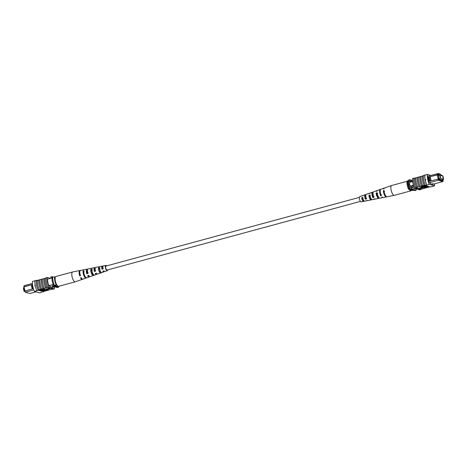<?xml version="1.0" encoding="UTF-8"?>
<svg xmlns="http://www.w3.org/2000/svg" width="467" height="467" viewBox="0 0 467 467"><rect width="100%" height="100%" fill="white"/><g stroke="black" fill="none" stroke-linecap="round" stroke-linejoin="round"><path stroke-width="0.7" d="M359.345 197.389L105.956 266.062A2.072 0.73 74.8 0 0 105.7 267.836A2.072 0.73 74.8 0 0 107.042 270.072L360.431 201.394M24.71 291.396L23.969 291.18L23.35 287.981L24.191 287.754M23.969 291.18L24.804 290.953M33.811 289.931L25.294 292.237L29.783 293.521L35.93 291.857M32.538 284.701L31.744 284.689L32.556 288.933L24.815 291.034L25.294 292.237L24.628 291.186L24.045 286.989L25.055 290.97M23.805 286.925L24.039 285.711L24.045 286.989M32.556 288.91L33.309 288.705L33.134 287.795M53.886 287.199L55.018 286.89M48.784 285.664L53.22 284.461M47.529 279.138L51.954 277.935M24.039 285.711L32.433 283.434M58.544 286.65A8.301 2.919 -105.2 0 1 58.521 287.193L53.822 285.851A8.301 2.919 -105.2 0 1 53.577 285.238M53.822 285.851L52.573 286.189L57.272 287.532L58.521 287.193M52.573 286.189A8.301 2.919 -105.2 0 1 52.047 284.782M50.792 278.25A8.172 2.872 -105.2 0 1 50.804 277.019L52.053 276.68L53.139 276.989M52.035 277.211A8.172 2.872 -105.2 0 1 52.053 276.68M24.255 286.843L31.733 284.672L23.998 286.767M31.382 284.911L32.176 289.038M56.921 285.074L53.524 285.22A7.606 2.674 -105.2 0 1 51.983 277.223L54.657 276.873A6.223 2.189 74.8 0 0 56.192 284.87M55.38 277.083L54.657 276.873M59.928 285.938L58.597 286.668L53.524 285.22M54.271 285.016A7.606 2.674 -105.2 0 1 52.73 277.019M34.867 285.973L34.897 285.308L35.27 285.553M41.353 279.336L39.917 279.686A8.424 2.96 74.8 0 0 40.226 284.187A8.424 2.96 74.8 0 0 41.715 289.015L43.151 288.659A8.301 2.919 -105.2 0 1 41.651 283.825A8.301 2.919 -105.2 0 1 41.353 279.336L42.415 279.044M38.854 280.013L37.418 280.369A8.424 2.96 74.8 0 0 37.728 284.864A8.424 2.96 74.8 0 0 39.216 289.692L40.647 289.336A8.301 2.919 -105.2 0 1 39.146 284.502A8.301 2.919 -105.2 0 1 38.854 280.013L39.917 279.721M43.851 278.653L42.415 279.009A8.424 2.96 74.8 0 0 42.725 283.504A8.424 2.96 74.8 0 0 44.213 288.337L45.649 287.981A8.301 2.919 -105.2 0 1 44.149 283.148A8.301 2.919 -105.2 0 1 43.851 278.653L44.914 278.367M47.838 287.357A8.424 2.96 74.8 0 1 46.35 282.523A8.424 2.96 74.8 0 1 46.04 278.028L44.92 278.332A8.424 2.96 74.8 0 0 45.223 282.827A8.424 2.96 74.8 0 0 46.712 287.66L47.897 287.374A8.301 2.919 74.8 0 0 48.066 287.736L49.187 287.433A8.301 2.919 -105.2 0 1 47.266 277.439L50.448 278.344M43.793 278.641A8.424 2.96 74.8 0 0 44.102 283.136A8.424 2.96 74.8 0 0 45.591 287.964M39.216 289.692L38.399 289.949A8.301 2.919 -105.2 0 0 38.563 290.311L38.253 290.369A8.424 2.96 74.8 0 1 36.601 285.168A8.424 2.96 74.8 0 1 36.327 280.358L34.955 280.731A8.424 2.96 74.8 0 0 35.223 285.541A8.424 2.96 74.8 0 0 36.881 290.743L38.312 290.381A8.301 2.919 -105.2 0 1 36.391 280.387L36.636 280.317A8.301 2.919 74.8 0 0 36.601 280.62L37.413 280.398M38.79 279.996A8.424 2.96 74.8 0 0 39.1 284.491A8.424 2.96 74.8 0 0 40.588 289.324M41.294 279.319A8.424 2.96 74.8 0 0 41.598 283.813A8.424 2.96 74.8 0 0 43.087 288.647M43.577 291.426L52.724 289.067M43.729 291.472A8.301 2.919 -105.2 0 1 43.694 291.776L43.443 291.846M34.949 280.772L32.515 281.432A8.301 2.919 -105.2 0 0 34.441 291.426L39.567 292.891L42.065 292.214M46.04 278.028L46.099 278.046A8.301 2.919 -105.2 0 1 46.14 277.742L47.266 277.439M40.069 290.567L43.933 289.517L43.349 289.353L43.799 288.88L44.587 289.423L40.215 290.608L40.004 290.235L43.343 289.33M44.54 289.178L45.486 289.68L41.114 290.865L40.903 290.492L44.231 289.517M45.462 289.54L46.198 289.674M45.492 290.661L45.427 290.328L47.488 289.937L47.698 290.311L43.32 291.496L42.748 291.285L43.717 290.9L47.698 290.311M49.619 288.74L49.555 288.408L46.18 288.95L47.581 289.663L49.619 288.74L46.245 289.283M46.712 287.66L45.649 287.981M44.213 288.337L43.151 288.659M41.715 289.015L40.647 289.336M38.399 289.949L40.039 290.416M40.466 290.538L40.938 290.672M41.756 290.906L42.077 290.999M34.441 291.426L36.94 290.748M38.253 290.369L36.881 290.743M54.4 287.059A8.301 2.919 -105.2 0 1 54.318 288.898L49.187 287.433M48.066 287.736L53.191 289.201L54.318 288.898M46.099 278.046A8.301 2.919 74.8 0 0 47.897 287.374M37.167 280.469L36.636 280.317M51.434 287.129L52.567 286.82L52.695 287.491L50.424 286.837L50.296 286.172L48.813 285.751A8.301 2.919 -105.2 0 1 47.529 279.085L47.616 279.114M54.049 287.152A8.301 2.919 -105.2 0 1 54.049 287.246L52.567 286.82M38.563 290.311L43.694 291.776M42.888 291.373L42.707 291.069M45.281 290.883L43.384 291.227L45.281 290.883M43.886 290.935L43.361 291.11M47.552 290.27L47.488 289.937M45.789 290.748L45.725 290.41M43.688 291.315L43.629 291.011M41.353 290.935L46.233 289.861L42.252 291.192L45.737 290.001L41.329 290.807M42.106 291.151L42.048 290.83M40.968 290.824L44.832 289.773L44.248 289.61L44.692 289.137M44.756 289.47L45.486 289.68M43.349 289.353L43.799 288.88M43.863 289.213L44.587 289.423M80.295 270.551A4.577 1.611 74.8 0 0 79.945 270.521L72.671 271.957A5.096 1.792 74.8 0 0 72.624 271.969L55.958 276.487A5.096 1.792 74.8 0 0 55.421 276.989A5.096 1.792 74.8 0 0 55.836 282.768A5.096 1.792 74.8 0 0 58.62 286.324L75.292 281.805A5.096 1.792 74.8 0 0 75.333 281.794L82.338 279.359A4.577 1.611 74.8 0 0 82.624 279.155M72.624 271.969A5.096 1.792 74.8 0 0 72.093 272.471A5.096 1.792 74.8 0 0 72.829 279.103A5.096 1.792 74.8 0 0 75.292 281.805M95.688 273.341A2.621 0.922 74.8 0 0 96.243 273.563A2.621 0.922 74.8 0 0 96.488 273.341M88.205 275.577A2.907 1.022 74.8 0 0 88.858 275.863A2.907 1.022 74.8 0 0 89.004 275.781M103.172 271.099A2.329 0.817 74.8 0 0 103.627 271.263A2.329 0.817 74.8 0 0 103.931 270.872L102.816 271.204A2.995 1.051 74.8 0 0 103.82 271.893A2.995 1.051 74.8 0 0 104.234 271.228M100.679 272.985A3.222 1.132 -105.2 0 1 99.121 271.274A3.222 1.132 -105.2 0 1 98.473 267.772L99.617 267.544A3.141 1.103 74.8 0 0 100.247 270.936A3.141 1.103 74.8 0 0 101.759 272.611L100.679 272.985L100.37 272.255L100.895 272.086M100.37 272.255A2.452 0.864 -105.2 0 1 99.29 270.942A2.452 0.864 -105.2 0 1 98.782 268.502L98.473 267.772M93.429 275.501A3.765 1.325 -105.2 0 1 93.388 275.518A3.765 1.325 -105.2 0 1 91.538 273.534A3.765 1.325 -105.2 0 1 90.802 269.296L91.946 269.068A3.683 1.296 74.8 0 0 92.67 273.195A3.683 1.296 74.8 0 0 94.48 275.139A3.683 1.296 74.8 0 0 94.509 275.127L93.429 275.501L93.026 274.555L93.353 274.45M93.026 274.555A2.744 0.963 -105.2 0 1 91.765 273.09A2.744 0.963 -105.2 0 1 91.205 270.247L90.802 269.296M85.117 276.622A3.03 1.068 -105.2 0 1 84.241 275.238A3.03 1.068 -105.2 0 1 83.628 271.998L83.138 270.831A4.302 1.512 -105.2 0 0 83.955 275.787A4.302 1.512 -105.2 0 0 86.074 278.058L82.963 279.143A4.53 1.594 -105.2 0 1 81.182 277.672L80.54 277.865A4.577 1.611 74.8 0 0 82.338 279.359M106.202 265.997A2.195 0.771 74.8 0 0 105.939 265.945A2.195 0.771 74.8 0 0 106.015 269.021A2.195 0.771 74.8 0 0 107.089 270.183A2.195 0.771 74.8 0 0 107.287 270.002M103.82 271.893L97.591 274.059A3.45 1.214 -105.2 0 1 96.354 273.142L95.227 273.481A3.532 1.243 74.8 0 0 96.5 274.438A3.532 1.243 74.8 0 0 96.938 273.855M93.388 275.518L90.277 276.598A3.993 1.401 -105.2 0 1 88.771 275.407L87.638 275.746A4.075 1.43 74.8 0 0 89.185 276.978A4.075 1.43 74.8 0 0 89.641 276.452M107.655 269.903A2.744 0.963 -105.2 0 1 107.241 270.708L104.906 271.52A2.913 1.022 -105.2 0 1 103.943 270.866M107.241 270.708A2.744 0.963 -105.2 0 1 105.892 269.261A2.744 0.963 -105.2 0 1 105.811 265.419A2.744 0.963 -105.2 0 1 106.569 265.898M83.138 270.831L83.791 270.702A4.256 1.494 74.8 0 0 84.603 275.594A4.256 1.494 74.8 0 0 86.699 277.842A4.256 1.494 74.8 0 0 86.792 277.801L86.173 278.011A4.302 1.512 -105.2 0 1 86.074 278.058M102.944 266.488A2.995 1.051 74.8 0 0 102.25 266.12L100.148 266.534A3.141 1.103 74.8 0 0 100.131 266.54L98.992 266.762A3.222 1.132 -105.2 0 1 99.022 266.756A3.222 1.132 -105.2 0 1 99.045 266.75L95.788 267.393A3.45 1.214 -105.2 0 0 95.519 271.164L94.387 271.496A3.532 1.243 74.8 0 1 94.655 267.62L92.554 268.035A3.683 1.296 74.8 0 0 92.46 268.064L91.316 268.291A3.765 1.325 -105.2 0 1 91.421 268.256A3.765 1.325 -105.2 0 1 91.526 268.251M87.714 269.342A4.075 1.43 74.8 0 0 87.055 269.12L84.469 269.628A4.256 1.494 74.8 0 0 84.305 269.692L83.651 269.821A4.302 1.512 -105.2 0 1 83.821 269.757A4.302 1.512 -105.2 0 1 84.007 269.751M79.945 270.521A4.577 1.611 74.8 0 0 79.699 275.886L80.347 275.693A4.53 1.594 -105.2 0 1 80.593 270.393L83.821 269.757M87.055 269.12A4.075 1.43 74.8 0 0 86.804 273.767L87.93 273.428A3.993 1.401 -105.2 0 1 88.187 268.893L91.421 268.256M95.326 267.9A3.532 1.243 74.8 0 0 94.655 267.62M102.25 266.12A2.995 1.051 74.8 0 0 101.975 269.226L103.108 268.887A2.913 1.022 -105.2 0 1 103.382 265.898L105.811 265.419M84.276 271.847L83.628 271.998M92.332 269.984L91.205 270.247M99.915 268.245L98.782 268.502M79.799 272.629A3.176 1.115 74.8 0 0 80.026 275.25L80.668 275.069M87.504 270.247A2.907 1.022 74.8 0 0 87.341 270.247A2.907 1.022 74.8 0 0 87.078 273.23L88.199 272.909M95.198 268.572A2.621 0.922 74.8 0 0 94.877 268.507A2.621 0.922 74.8 0 0 94.608 271.07L95.729 270.749M102.88 266.961A2.329 0.817 74.8 0 0 102.413 266.762A2.329 0.817 74.8 0 0 102.139 268.904L103.26 268.583M86.173 278.011L86.045 277.707M80.026 275.25L79.699 275.886M87.078 273.23L86.804 273.767M94.608 271.07L94.387 271.496M102.139 268.904L101.975 269.226M440.393 176.433L440.609 177.367L440.393 176.433M442.745 177.104L442.961 178.038L442.745 177.104M439.669 175.154L440.282 178.353L443.65 179.31L443.031 176.112L439.669 175.154L438.303 175.522M443.65 179.31L441.805 179.813M440.282 178.353L438.916 178.721M412.799 182.352A2.072 1.903 -74.1 0 0 409.512 183.852A2.072 1.903 -74.1 0 0 413.225 184.471M411.999 181.861A2.072 1.903 -74.1 0 0 409.518 183.852A2.072 1.903 -74.1 0 0 410.861 185.854M429.412 176.911L428.665 177.116L429.477 181.336L430.224 181.132L429.424 176.888L437.165 174.792L437.205 173.736L438.647 174.144L438.525 173.479L440.416 174.191L439.132 173.823L439.26 174.489L437.754 174.057L438.857 179.789L443.16 181.015L442.809 179.538M425.787 179.941L425.723 179.597M433.68 184.056L442.955 181.546L438.466 180.262L429.191 182.778M438.857 179.789L438.466 180.262L437.988 179.054L430.224 181.132M429.477 181.336L428.613 181.593M427.702 176.31L437.205 173.736L437.754 174.057M427.766 177.337L428.665 177.116M442.302 175.907L442.056 175.288L440.544 174.856L440.416 174.191M442.617 179.591L442.774 180.402L439.342 179.106L439.406 179.439L439.033 179.334L438.139 174.693L438.513 174.798L438.18 174.892M439.149 175.294L438.513 174.798M439.307 175.253L440.714 175.452M441.513 175.68L441.887 175.785M412.594 180.198L408.462 181.319A7.332 2.58 74.8 0 0 408.479 182.2L409.372 186.864A7.332 2.58 74.8 0 0 409.717 187.845A8.301 2.919 74.8 0 0 410.242 189.252L414.941 190.6L416.19 190.256A8.301 2.919 74.8 0 0 416.202 189.001L410.966 187.506L409.717 187.845M412.647 181.073L408.479 182.2M413.581 185.726L409.372 186.864M413.908 186.707L410.966 187.506A8.301 2.919 74.8 0 0 411.491 188.913L410.242 189.252M437.392 173.782L438.525 173.479L439.132 173.823M440.509 174.676L442.056 175.288M411.935 180.373L409.722 179.742A8.301 2.919 74.8 0 0 409.711 180.98M409.722 179.742L408.473 180.081A8.301 2.919 74.8 0 0 408.462 181.319M411.491 188.913L416.19 190.256M438.577 175.131L438.244 175.224M441.589 179.748L441.023 179.9M439.342 179.106L439.009 179.2M437.725 174.74L437.165 174.792M429.424 176.888L437.958 174.81M438.227 179.036L437.427 174.868M430.3 176.795L431.094 180.922M437.988 179.054L438.542 179.007M427.784 177.478L428.653 177.098M428.303 177.337L429.097 181.465M439.26 174.489L438.647 174.144M442.955 181.546L443.16 181.015M408.613 189.357A6.223 2.189 -105.2 0 1 407.072 181.359L407.65 180.828A7.606 2.674 74.8 0 0 409.191 188.826L408.613 189.357L412.343 190.425L414.27 190.273M407.65 180.828L408.403 180.63A7.606 2.674 74.8 0 0 409.944 188.621L409.997 188.639M409.191 188.826L409.944 188.621M425.443 179.462L425.571 180.128L425.192 179.877L425.6 179.462M425.571 180.128L425.192 179.877A8.301 2.919 -105.2 0 1 424.935 175.078L427.433 174.401A8.301 2.919 74.8 0 0 429.36 184.395L426.856 185.072A8.301 2.919 -105.2 0 1 425.192 179.877M423.493 175.469L423.306 175.522A8.301 2.919 -105.2 0 0 423.271 175.825L420.96 176.421A8.424 2.96 74.8 0 0 422.758 185.743L421.689 186.07A8.301 2.919 -105.2 0 1 419.897 176.742L418.461 177.098A8.424 2.96 74.8 0 0 420.259 186.426L419.191 186.747A8.301 2.919 -105.2 0 1 417.393 177.419L415.963 177.775A8.424 2.96 74.8 0 0 417.761 187.104L416.692 187.425A8.301 2.919 -105.2 0 1 414.894 178.096L413.709 178.382A8.424 2.96 -105.2 0 0 415.507 187.711L416.692 187.425M425.484 185.446L426.797 185.066A8.424 2.96 -105.2 0 1 424.871 175.055L423.499 175.429A8.424 2.96 74.8 0 0 425.425 185.44L425.233 185.516A8.301 2.919 74.8 0 1 425.069 185.154L424.194 185.393A8.301 2.919 -105.2 0 1 422.396 176.065M418.461 177.127L417.393 177.419M420.96 176.45L419.897 176.742M415.957 177.804L414.894 178.096M424.631 187.436L428.391 186.421M426.78 185.959L423.19 187.29L427.568 186.356L422.688 187.43L427.107 186.053M422.623 187.098L423.441 186.631M421.228 186.981L425.6 185.796L426.173 186.006L425.209 186.386L421.374 187.022L421.164 186.648L425.285 185.527M422.612 187.676L421.275 187.29L419.238 188.219L419.302 188.551L422.676 188.008L422.612 187.676M419.839 176.724A8.424 2.96 74.8 0 0 421.631 186.053L420.259 186.426M417.335 177.402A8.424 2.96 74.8 0 0 419.132 186.73L419.191 186.747M419.132 186.73L417.761 187.104M414.276 178.231L412.682 178.4A8.301 2.919 74.8 0 0 414.608 188.394L415.735 188.09A8.301 2.919 -105.2 0 1 415.566 187.728L415.507 187.711M415.566 187.728L420.96 189.269L429.833 186.829M422.337 176.047A8.424 2.96 74.8 0 0 424.135 185.376L424.194 185.393M424.135 185.376L422.758 185.743M426.797 185.066L425.425 185.44M429.36 184.395L434.485 185.86A8.301 2.919 74.8 0 0 434.561 183.817M434.485 185.86L430.364 186.981L425.233 185.516M430.609 186.911L432.045 186.567M420.901 189.252A8.301 2.919 -105.2 0 1 420.86 189.555L419.734 189.859L414.608 188.394M430.988 175.417L427.433 174.401M415.735 188.09L420.86 189.555M428.157 176.187L427.702 176.053A8.301 2.919 74.8 0 0 428.98 182.714L430.463 183.14L430.592 183.805L432.862 184.453L432.734 183.788L431.607 184.097M432.734 183.788L434.217 184.214A8.301 2.919 74.8 0 0 434.211 183.91M423.645 186.409L425.536 186.059L423.645 186.409M424.982 186.047L425.04 186.351L425.536 186.059M422.688 187.43L422.53 187.033M423.435 187.611L427.959 186.467L424.094 187.512L424.678 187.681L424.164 187.822L423.4 187.419M424.678 187.681L424.62 187.372M424.334 187.868L428.858 186.724L424.993 187.769L425.577 187.938L425.063 188.078L424.316 187.781M425.577 187.938L425.519 187.629M422.676 188.008L421.275 187.29M421.339 187.623L419.302 188.551M414.836 178.079A8.424 2.96 74.8 0 0 416.634 187.407M411.62 190.215A5.096 1.792 -105.2 0 1 411.042 190.81L394.376 195.329A5.096 1.792 -105.2 0 1 394.329 195.334A5.096 1.792 -105.2 0 1 392.759 194.208A5.096 1.792 -105.2 0 1 390.879 187.255A5.096 1.792 -105.2 0 1 391.667 185.504A5.096 1.792 -105.2 0 1 391.708 185.492L407.119 181.313M411.042 190.81A5.096 1.792 -105.2 0 1 409.425 189.695A5.096 1.792 -105.2 0 1 409.337 189.561M370.384 195.655L369.298 195.982A2.574 0.905 74.8 0 0 371.002 199.053A2.574 0.905 74.8 0 0 371.236 198.872M384.574 191.359L383.95 191.552A3.152 1.109 74.8 0 0 385.217 195.048M377.715 193.437L376.624 193.764A2.866 1.01 74.8 0 0 378.539 197.308A2.866 1.01 74.8 0 0 378.667 197.249M363.063 197.874L361.972 198.206A2.288 0.806 74.8 0 0 363.466 200.792A2.288 0.806 74.8 0 0 363.659 200.664L363.886 200.606M381.44 194.751L380.803 194.902A3.006 1.057 -105.2 0 1 380.173 191.686A3.006 1.057 -105.2 0 1 380.243 191.237M373.997 196.537L372.888 196.8A2.697 0.952 -105.2 0 1 372.368 194.033A2.697 0.952 -105.2 0 1 372.794 193.099A2.697 0.952 -105.2 0 1 373.028 193.105M366.554 198.317L365.445 198.58A2.411 0.846 -105.2 0 1 365.031 196.233A2.411 0.846 -105.2 0 1 365.41 195.399A2.411 0.846 -105.2 0 1 365.679 195.428L365.801 195.393M374.446 199.263A3.683 1.296 -105.2 0 1 373.81 199.03L374.919 198.79A3.683 1.296 -105.2 0 1 374.446 199.263L372.345 199.678A3.532 1.243 -105.2 0 1 369.969 195.043L368.895 195.399A3.45 1.214 74.8 0 0 371.212 199.899A3.45 1.214 74.8 0 0 371.662 199.432L371.557 199.275M394.329 195.334L387.055 196.77A4.577 1.611 -105.2 0 1 383.95 190.454L383.337 190.653A4.53 1.594 74.8 0 0 386.407 196.899A4.53 1.594 74.8 0 0 386.705 196.741M382.829 197.5A4.256 1.494 -105.2 0 1 382.531 197.669L379.945 198.177A4.075 1.43 -105.2 0 1 377.19 192.673L376.11 193.023A3.993 1.401 74.8 0 0 378.813 198.399A3.993 1.401 74.8 0 0 379.286 197.955M367.208 200.442A3.141 1.103 -105.2 0 1 366.852 200.763L364.75 201.178A2.995 1.051 -105.2 0 1 362.754 197.424L361.68 197.775A2.913 1.022 74.8 0 0 363.618 201.4A2.913 1.022 74.8 0 0 363.956 201.096L363.659 200.664M364.278 201.026L363.956 201.096M362.491 195.842A2.913 1.022 74.8 0 0 362.094 195.778L359.759 196.589A2.744 0.963 74.8 0 0 359.333 197.529A2.744 0.963 74.8 0 0 359.899 200.442A2.744 0.963 74.8 0 0 361.189 201.878L363.618 201.4M366.852 200.763A3.141 1.103 -105.2 0 1 366.385 200.623L367.488 200.384A3.222 1.132 74.8 0 0 367.978 200.541L371.212 199.899M374.919 198.79A3.765 1.325 74.8 0 0 375.579 199.041L378.813 198.399M382.531 197.669A4.256 1.494 -105.2 0 1 381.714 197.325L382.35 197.185A4.302 1.512 74.8 0 0 383.179 197.541L386.407 196.899M384.376 188.143A4.53 1.594 74.8 0 0 384.037 188.154L380.926 189.234A4.302 1.512 74.8 0 0 380.261 190.711A4.302 1.512 74.8 0 0 381.364 195.749L380.733 195.889A4.256 1.494 -105.2 0 1 379.642 190.915A4.256 1.494 -105.2 0 1 380.301 189.45A4.256 1.494 -105.2 0 1 380.64 189.444M377.359 190.84A3.993 1.401 74.8 0 0 376.723 190.694L373.612 191.779A3.765 1.325 74.8 0 0 373.028 193.069A3.765 1.325 74.8 0 0 373.933 197.354L372.829 197.594A3.683 1.296 -105.2 0 1 371.954 193.42A3.683 1.296 -105.2 0 1 372.52 192.159A3.683 1.296 -105.2 0 1 373.168 192.334M369.975 193.379A3.45 1.214 74.8 0 0 369.409 193.239L366.297 194.319A3.222 1.132 74.8 0 0 365.795 195.428A3.222 1.132 74.8 0 0 366.507 198.948L365.398 199.187A3.141 1.103 -105.2 0 1 364.721 195.778A3.141 1.103 -105.2 0 1 365.206 194.698A3.141 1.103 -105.2 0 1 365.725 194.827L365.93 194.762M384.037 188.154A4.53 1.594 74.8 0 0 383.465 188.948L384.078 188.75A4.577 1.611 -105.2 0 1 384.662 187.938L391.667 185.504M376.723 190.694A3.993 1.401 74.8 0 0 376.239 191.318L377.318 190.968A4.075 1.43 -105.2 0 1 377.815 190.32L380.301 189.45M369.409 193.239A3.45 1.214 74.8 0 0 369.018 193.694L370.097 193.338A3.532 1.243 -105.2 0 1 370.5 192.859L372.52 192.159M362.094 195.778A2.913 1.022 74.8 0 0 361.802 196.07L362.877 195.72A2.995 1.051 -105.2 0 1 363.18 195.399L365.206 194.698M383.95 191.552L383.337 190.653M376.624 193.764L376.11 193.023M369.298 195.982L368.895 195.399M361.972 198.206L361.68 197.775M380.803 194.902L380.733 195.889M372.888 196.8L372.829 197.594M365.445 198.58L365.398 199.187M365.725 194.827L365.679 195.428M44.628 290.468L44.569 290.147M424.906 186.998L424.842 186.677M42.684 290.964L42.748 291.297M96.5 274.438L94.48 275.139M89.185 276.978L86.699 277.842"/></g></svg>
